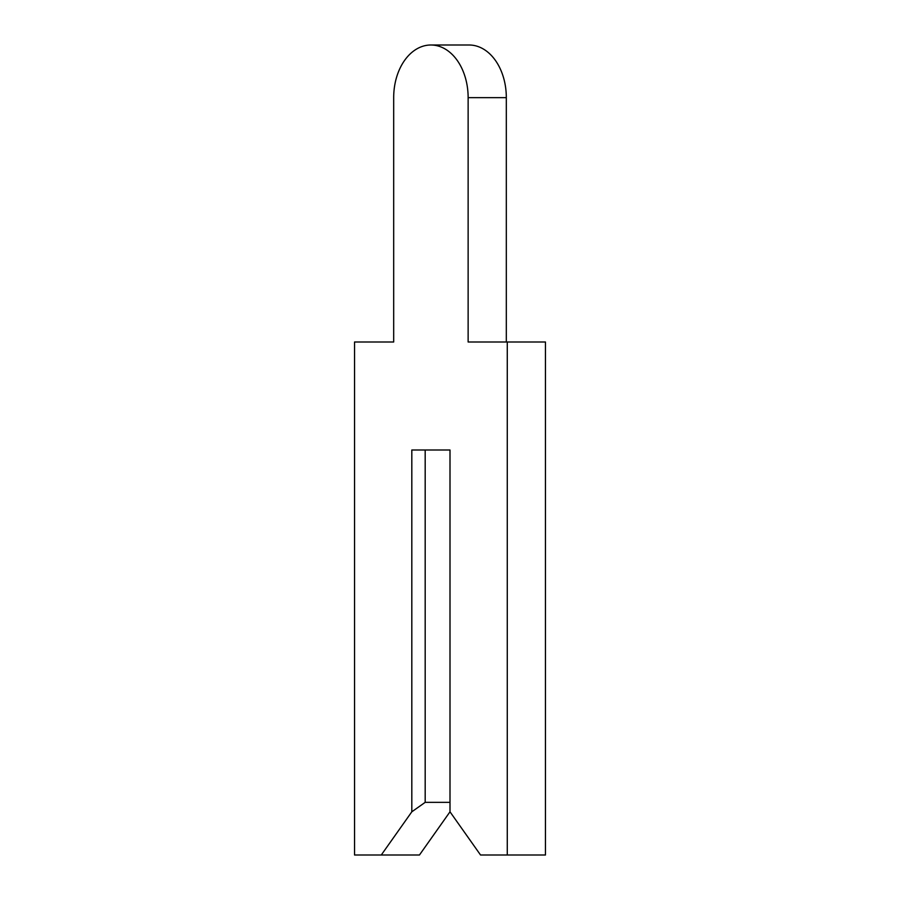 <?xml version="1.0" encoding="UTF-8"?>
<svg xmlns="http://www.w3.org/2000/svg" width="900" height="900" viewBox="0 0 900 900"><rect width="100%" height="100%" fill="white"/><g stroke="black" fill="none" stroke-linecap="round" stroke-linejoin="round"><path stroke-width="1.35" d="M393.683 97.65L393.683 342L354.544 342L354.544 855L381.274 855L411.817 811.8L425.183 802.35L450 802.35L450 450L450 811.8L480.544 855L507.274 855L507.274 342L468.135 342L468.135 97.65A52.65 37.226 -90 0 0 430.909 45A52.65 37.226 -90 0 0 393.683 97.65L393.683 342M381.274 855L419.456 855L450 811.8M425.183 802.35L425.183 450L450 450L411.817 450L411.817 811.8M506.317 342L506.317 97.65A52.65 37.226 -90 0 0 469.091 45L430.909 45M507.274 855L545.456 855L545.456 342L507.274 342M468.135 97.65L506.317 97.65"/></g></svg>
